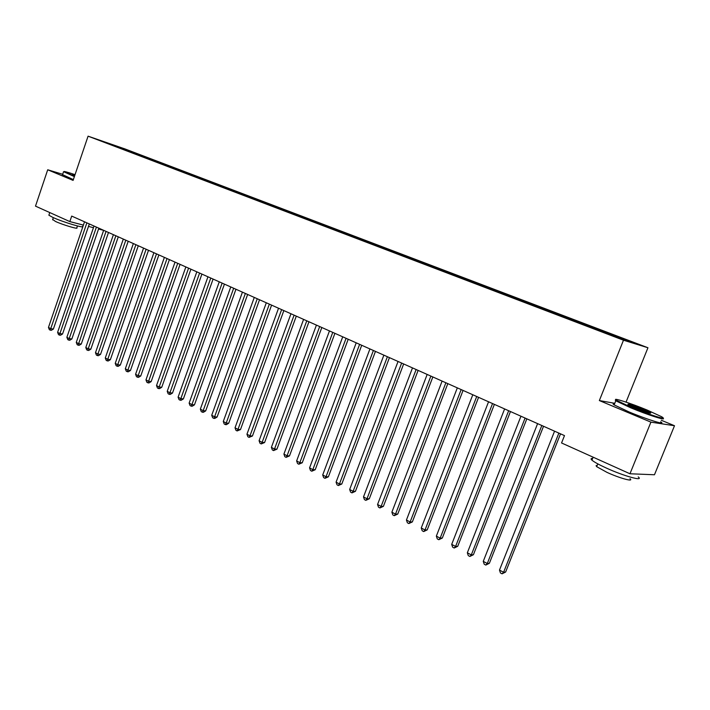 <?xml version="1.0" encoding="UTF-8"?>
<svg xmlns="http://www.w3.org/2000/svg" width="710" height="710" viewBox="0 0 710 710"><rect width="100%" height="100%" fill="white"/><g stroke="black" fill="none" stroke-linecap="round" stroke-linejoin="round"><path stroke-width="1.06" d="M647.946 347.749L124.96 148.931L88.075 136.169L623.486 340.205L647.946 347.749L626.051 402.108M614.771 403.315L599.355 400.564L650.919 422.139L674.5 425.734L661.276 420.24M674.5 425.734L654.469 474.759L629.965 473.765L650.919 422.139M173.728 167.844L173.222 168.217L169.699 167.001L624.88 340.205L635.139 343.383L618.064 336.717L131.536 151.674L131.332 152.26M173.258 168.359L102.249 141.184L131.536 151.674M629.965 473.765L561.557 442.969L564.485 435.603L71.701 216.088L69.829 221.591L83.407 225.097M133.862 152.685L133.258 153.12M137.749 154.159L137.225 154.54M143.624 156.395L143.012 156.83M147.565 157.895L147.023 158.286M153.511 160.158L152.898 160.602M157.513 161.676L156.963 162.075M163.548 163.974L162.936 164.427M167.604 165.519L167.036 165.927M177.837 169.406L177.26 169.832M184.05 171.776L183.553 172.139M188.212 173.355L187.635 173.799M194.513 175.752L194.016 176.133M198.747 177.367L198.152 177.82M205.137 179.799L204.64 180.171M209.432 181.432L208.82 181.893M215.92 183.899L215.423 184.28M220.277 185.55L219.656 186.029M226.854 188.061L226.357 188.443M231.274 189.739L230.661 190.218M237.957 192.277L237.459 192.667M242.438 193.99L241.826 194.469M249.219 196.563L248.722 196.963M253.781 198.303L253.159 198.791M260.659 200.921L260.162 201.32M265.283 202.678L264.661 203.175M272.267 205.332L271.77 205.74M276.962 207.116L276.35 207.622M284.053 209.814L283.556 210.231M288.828 211.633L288.207 212.139M296.026 214.376L295.529 214.784M300.871 216.213L300.25 216.727M308.184 218.999L307.687 219.417M313.101 220.863L312.48 221.387M320.529 223.694L320.033 224.12M325.526 225.594L324.905 226.117M333.07 228.469L332.573 228.895M338.146 230.395L337.534 230.927M345.814 233.315L345.317 233.741M350.971 235.276L350.332 235.658M358.763 238.24L358.266 238.675M363.999 240.228L363.502 240.672M371.916 243.246L371.41 243.699M377.241 245.269L376.744 245.713M385.29 248.331L384.767 248.802M390.695 250.39L390.207 250.834M398.878 253.497L398.337 253.994M404.38 255.591L403.883 256.044M412.696 258.76L412.137 259.274M418.288 260.881L417.791 261.342M426.745 264.102L426.177 264.635M432.425 266.259L431.937 266.729M441.025 269.534L440.44 270.093M446.812 271.735L446.315 272.205M455.554 275.063L454.95 275.649M461.438 277.299L460.95 277.779M470.331 280.681L469.727 281.275M476.312 282.962L475.824 283.441M485.365 286.396L484.761 287.009M491.453 288.713L490.965 289.21M500.665 292.218L500.053 292.831M506.851 294.579L506.363 295.076M516.223 298.138L515.62 298.759M522.524 300.534L522.045 301.04M532.065 304.164L531.471 304.794M538.482 306.605L537.994 307.119M548.191 310.297L547.596 310.936M554.723 312.782L554.244 313.305M564.61 316.545L564.015 317.192M571.257 319.074L570.778 319.598M581.33 322.908L580.736 323.565M588.102 325.482L587.623 326.014M598.352 329.378L597.758 330.043M605.248 332.005L604.751 332.564M615.694 335.981L615.215 336.522M88.475 226.41L93.445 227.697M98.557 229.019L103.642 230.342M62.684 174.296L47.712 169.779L35.5 206.131L69.829 221.591M599.355 400.564L623.486 340.205M47.712 169.779L73.094 180.393L88.075 136.169M128.075 150.476L127.551 150.848M117.398 146.997L117.585 146.491M607.662 332.759L607.352 333.531M590.569 326.263L590.267 327.026M573.778 319.873L573.485 320.636M557.297 313.607L557.004 314.352M541.109 307.448L540.816 308.193M525.205 301.404L524.912 302.14M509.576 295.458L509.292 296.185M494.213 289.618L493.938 290.337M479.117 283.876L478.842 284.595M464.287 278.231L463.958 279.083M449.696 272.684L449.377 273.527M435.354 267.226L435.035 268.069M421.243 261.866L420.932 262.691M407.371 256.585L407.061 257.411M393.722 251.393L393.411 252.21M380.294 246.29L379.992 247.098M367.079 241.258L366.786 242.066M354.077 236.315L353.784 237.113M341.279 231.451L340.995 232.241M328.686 226.659L328.402 227.448M316.287 221.946L316.003 222.718M304.075 217.296L303.809 218.05M292.058 212.725L291.792 213.462M280.219 208.225L279.962 208.935M268.558 203.788L268.309 204.48M257.073 199.421L256.834 200.087M245.758 195.117L245.518 195.765M234.602 190.875L234.38 191.505M223.623 186.695L223.401 187.316M212.796 182.576L212.574 183.198M202.119 178.521L201.906 179.133M191.602 174.518L191.389 175.13M181.236 170.577L181.023 171.181M171.021 166.69L170.808 167.294M160.939 162.856L160.735 163.451M150.999 159.076L150.795 159.67M141.201 155.348L140.997 155.943M558.859 433.1L503.585 572.287L499.485 570.077L554.563 431.183M560.527 433.845L505.627 572.029L503.585 572.287L502.059 573.831L500.426 572.943L499.485 570.077M505.627 572.029L502.059 573.831M541.819 425.503L487.291 563.518L483.261 561.353L537.603 423.63M543.532 426.266L489.367 563.287L487.291 563.518L485.809 565.071L484.202 564.202L483.261 561.353M489.367 563.287L485.809 565.071M525.089 418.057L471.298 554.909L467.34 552.788L520.954 416.211M526.838 418.838L473.41 554.714L471.298 554.909L469.86 556.462L468.28 555.61L467.34 552.788M473.41 554.714L469.86 556.462M647.094 410.034C630.587 403.165 611.603 397.085 616.129 400.156L630.95 407.185C649.242 414.844 669.379 421.039 661.409 416.619L647.094 410.034M662.794 418.048C667.631 421.261 647.733 414.924 630.524 407.717L615.783 400.813L615.632 399.721M643.162 409.342L650.759 412.927C650.919 413.797 645.701 412.128 635.095 407.913L628.11 404.691C626.708 403.289 631.731 404.833 643.162 409.342M649.801 413.158L642.745 409.856L628.306 404.806M638.219 476.889C644.325 481.735 623.85 476.099 606.207 467.988C598.947 464.677 594.199 462.068 591.945 460.16C590.587 458.935 590.818 458.358 592.646 458.429M629.992 478.7C634.323 482.223 619.617 478.212 606.979 472.372L596.684 466.665L596.072 465.671L597.208 465.378M660.655 421.784C667.16 425.743 646.828 419.441 628.847 411.853L614.141 404.886C612.668 403.901 612.81 403.555 614.567 403.83M75.038 174.651C67.379 172.113 63.669 171.119 63.9 171.66L74.523 176.178M74.372 176.604L63.722 171.749M74.683 175.698L72.331 174.633L74.887 175.104M82.537 226.304C85.67 228.886 63.066 222.15 52.877 217.429L48.875 215.21L49.034 214.731M77.443 225.957L76.822 227.795C79.041 229.676 62.791 224.857 55.478 221.449L52.7 219.479M73.361 179.595L62.56 174.678M74.736 175.539L73.423 175.166M508.662 410.735L455.589 546.46L451.702 544.375L504.606 408.933M510.463 411.534L457.728 546.292L455.589 546.46L454.196 548.014L452.643 547.179L451.702 544.375M457.728 546.292L454.196 548.014M492.545 403.555L440.156 538.162L436.348 536.112L488.56 401.78M494.373 404.372L442.33 538.02L440.156 538.162L438.807 539.715L437.28 538.89L436.348 536.112M442.33 538.02L438.807 539.715M476.712 396.499L425.006 530.006L421.261 527.991L472.798 394.76M478.575 397.334L427.207 529.891L425.006 530.006L423.692 531.568L422.193 530.76L421.261 527.991M427.207 529.891L423.692 531.568M461.163 389.577L410.123 522.001L406.439 520.022L457.32 387.864M463.062 390.42L412.35 521.912L410.123 522.001L408.845 523.554L407.371 522.764L406.439 520.022M412.35 521.912L408.845 523.554M445.88 382.77L395.497 514.129L391.876 512.185L442.108 381.084M447.815 383.631L397.751 514.067L395.497 514.129L394.254 515.691L392.808 514.91L391.876 512.185M397.751 514.067L394.254 515.691M430.872 376.087L381.119 506.399L377.569 504.482L427.163 374.436M432.843 376.957L383.4 506.354L381.119 506.399L379.921 507.952L378.501 507.188L377.569 504.482M383.4 506.354L379.921 507.952M416.131 369.519L366.99 498.793L363.502 496.92L412.483 367.895M418.119 370.407L369.298 498.784L366.99 498.793L365.827 500.355L364.434 499.6L363.502 496.92M369.298 498.784L365.827 500.355M401.638 363.058L353.11 491.329L349.675 489.474L398.053 361.461M403.653 363.955L355.435 491.329L353.11 491.329L351.974 492.882L350.607 492.145L349.675 489.474M355.435 491.329L351.974 492.882M387.394 356.713L339.451 483.98L336.078 482.161L383.87 355.142M389.435 357.627L341.803 484.007L339.451 483.98L338.359 485.534L337.01 484.806L336.078 482.161M341.803 484.007L338.359 485.534M373.389 350.474L326.032 476.756L322.704 474.972L369.928 348.93M375.457 351.397L328.393 476.809L326.032 476.756L324.967 478.318L323.636 477.599L322.704 474.972M328.393 476.809L324.967 478.318M359.615 344.341L312.826 469.656L309.56 467.899L356.216 342.823M361.718 345.273L315.213 469.727L312.826 469.656L311.796 471.209L310.492 470.508L309.56 467.899M315.213 469.727L311.796 471.209M346.081 338.306L299.842 462.672L296.629 460.941L342.726 336.815M348.202 339.256L302.247 462.76L299.842 462.672L298.839 464.225L297.552 463.532L296.629 460.941M302.247 462.76L298.839 464.225M332.759 332.378L287.071 455.793L283.911 454.098L329.467 330.913M334.907 333.336L289.494 455.909L287.071 455.793L286.094 457.355L284.834 456.672L283.911 454.098M289.494 455.909L286.094 457.355M319.669 326.547L274.504 449.039L271.389 447.362L316.42 325.1M321.825 327.505L276.944 449.164L274.504 449.039L273.554 450.593L272.312 449.918L271.389 447.362M276.944 449.164L273.554 450.593M306.782 320.805L262.132 442.383L259.079 440.733L303.587 319.385M308.965 321.781L264.59 442.534L262.132 442.383L261.218 443.936L259.993 443.28L259.079 440.733M264.59 442.534L261.218 443.936M294.1 315.16L249.964 435.833L246.956 434.218L290.967 313.758M296.301 316.136L252.44 436.002L249.964 435.833L249.077 437.387L247.879 436.739L246.956 434.218M252.44 436.002L249.077 437.387M281.63 309.595L237.992 429.39L235.028 427.802L278.542 308.22M283.849 310.589L240.477 429.577L237.992 429.39L237.131 430.943L235.942 430.304L235.028 427.802M240.477 429.577L237.131 430.943M269.347 304.128L226.206 423.053L223.286 421.483L266.312 302.779M271.593 305.131L228.7 423.249L226.206 423.053L225.372 424.598L224.2 423.968L223.286 421.483M228.7 423.249L226.366 424.678L225.372 424.598M257.268 298.75L214.597 416.805L211.722 415.261L254.278 297.419M259.523 299.753L217.109 417.018L214.597 416.805L213.79 418.35L212.636 417.737L211.722 415.261M217.109 417.018L214.793 418.438L213.79 418.35M245.367 293.452L203.175 410.664L200.344 409.137L242.43 292.138M247.639 294.464L205.696 410.886L203.175 410.664L202.385 412.208L201.258 411.596L200.344 409.137M205.696 410.886L203.397 412.297L202.385 412.208M233.661 288.233L191.922 404.611L189.135 403.111L230.759 286.938M235.951 289.254L194.46 404.851L191.922 404.611L191.159 406.147L190.049 405.552L189.135 403.111M194.46 404.851L192.17 406.244L191.159 406.147M222.132 283.095L180.837 398.647L178.095 397.174L219.275 281.826M224.431 284.124L183.384 398.905L180.837 398.647L180.1 400.183L179.009 399.597L178.095 397.174M183.384 398.905L181.121 400.289L180.1 400.183M210.772 278.036L169.93 392.772L167.223 391.325L207.959 276.785M213.089 279.065L172.486 393.047L169.93 392.772L169.211 394.307L168.128 393.73L167.223 391.325M172.486 393.047L170.231 394.423L169.211 394.307M199.59 273.057L159.182 386.994L156.519 385.557L196.821 271.823M201.915 274.095L161.747 387.278L159.182 386.994L158.481 388.53L157.416 387.953L156.519 385.557M161.747 387.278L159.51 388.636L158.481 388.53M188.576 268.149L148.585 381.297L145.967 379.885L185.851 266.933M190.919 269.188L151.159 381.589L148.585 381.297L147.92 382.823L146.863 382.264L145.967 379.885M151.159 381.589L148.949 382.947L147.92 382.823M177.722 263.312L138.157 375.679L135.574 374.294L175.033 262.114M180.074 264.36L140.74 375.989L138.157 375.679L137.5 377.205L136.471 376.655L135.574 374.294M140.74 375.989L138.539 377.329L137.5 377.205M167.036 258.555L127.871 370.15L125.324 368.783L164.383 257.375M169.397 259.603L130.463 370.469L127.871 370.15L127.241 371.676L126.22 371.126L125.324 368.783M130.463 370.469L128.279 371.8L127.241 371.676M156.502 253.861L117.745 364.7L115.233 363.351L153.892 252.698M158.88 254.917L120.336 365.029L117.745 364.7L117.132 366.218L116.129 365.677L115.233 363.351M120.336 365.029L118.171 366.351L117.132 366.218M146.118 249.237L107.76 359.322L105.284 358L143.553 248.092M148.505 250.302L110.361 359.668L107.76 359.322L107.166 360.849L106.172 360.316L105.284 358M110.361 359.668L108.204 360.982L107.166 360.849M135.894 244.675L97.918 354.033L95.477 352.719L133.356 243.548M138.29 245.749L100.527 354.388L97.918 354.033L97.341 355.55L96.365 355.027L95.477 352.719M100.527 354.388L98.388 355.692L97.341 355.55M125.812 240.184L88.209 348.814L85.803 347.518L123.309 239.075M128.217 241.258L90.827 349.178L88.209 348.814L87.658 350.323L86.691 349.808L85.803 347.518M90.827 349.178L88.706 350.474L87.658 350.323M115.872 235.764L78.641 343.667L76.272 342.389L113.405 234.664M118.286 236.838L81.268 344.039L78.641 343.667L78.109 345.175L77.159 344.661L76.272 342.389M81.268 344.039L79.156 345.326L78.109 345.175M106.074 231.398L69.216 338.59L66.873 337.33L103.642 230.315M108.497 232.472L71.843 338.981L69.216 338.59L68.692 340.099L67.761 339.593L66.873 337.33M71.843 338.981L69.749 340.25L68.692 340.099M96.418 227.093L59.915 333.585L57.608 332.351L94.022 226.029M98.841 228.176L62.551 333.984L59.915 333.585L59.409 335.093L58.486 334.596L57.608 332.351M62.551 333.984L60.465 335.253L59.409 335.093M86.886 222.851L50.738 328.65L48.466 327.434L84.525 221.795M89.327 223.934L53.383 329.058L50.738 328.65L50.259 330.15L49.345 329.662L48.466 327.434M53.383 329.058L51.315 330.319L50.259 330.15M616.129 400.156L615.339 400.511M650.076 413.22L650.759 412.927M591.945 460.16L593.143 457.187M597.802 463.878L596.684 466.665M614.141 404.886L615.783 400.813M63.9 171.66L63.359 171.927M48.875 215.21L49.771 212.556M53.33 217.624L52.584 219.834M62.462 174.971L63.465 172.006"/></g></svg>
